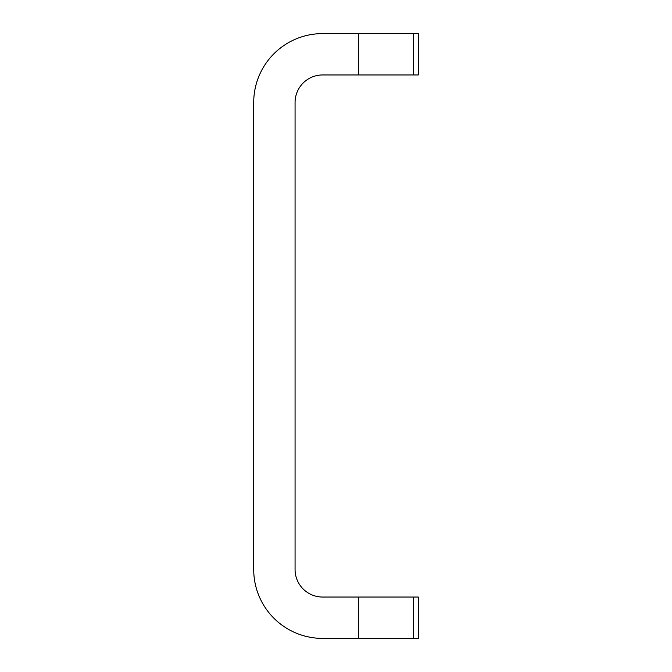 <?xml version="1.0" encoding="UTF-8"?>
<svg xmlns="http://www.w3.org/2000/svg" width="672" height="672" viewBox="0 0 672 672"><rect width="100%" height="100%" fill="white"/><g stroke="black" fill="none" stroke-linecap="round" stroke-linejoin="round"><path stroke-width="1.01" d="M413.591 638.4L322.636 638.4A68.914 68.914 0 0 1 253.714 569.486L253.714 102.514A68.914 68.914 0 0 1 322.636 33.6L418.286 33.6L418.286 74.953L322.636 74.953A27.569 27.569 0 0 0 295.067 102.514L295.067 569.486A27.569 27.569 0 0 0 322.636 597.047L418.286 597.047L418.286 638.4L413.591 638.4L413.591 597.047M358.453 638.4L358.453 597.047M358.453 33.6L358.453 74.953M413.591 33.6L413.591 74.953"/></g></svg>
